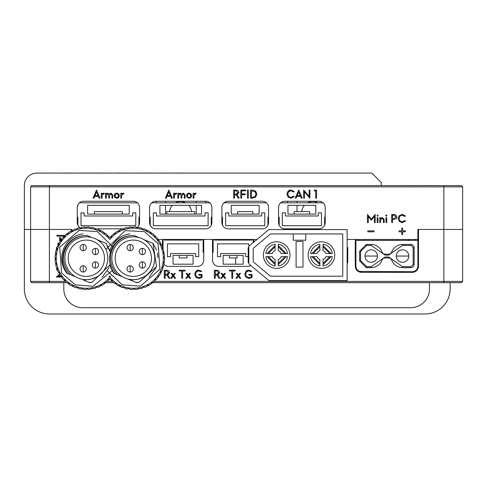 <?xml version="1.0" encoding="UTF-8"?>
<svg xmlns="http://www.w3.org/2000/svg" width="487" height="487" viewBox="0 0 487 487"><rect width="100%" height="100%" fill="white"/><g stroke="black" fill="none" stroke-linecap="round" stroke-linejoin="round"><path stroke-width="0.73" d="M156.15 201.265L156.15 202.829M165.543 202.829L165.543 201.265M196.224 201.265L196.224 202.829M205.617 202.829L205.617 201.265A6.264 6.264 0 0 1 211.882 207.529L211.882 222.553A6.264 6.264 0 0 1 205.617 228.817L155.84 228.817A6.264 6.264 0 0 1 149.576 222.553L149.576 207.529A6.264 6.264 0 0 1 155.84 201.265L205.617 201.265M287.64 201.265L287.64 202.829M297.033 202.829L297.033 201.265M80.051 227.77A6.264 6.264 0 0 1 77.256 222.553L77.256 207.529L77.883 204.802M65.441 281.413L49.394 281.413L49.394 229.444L71.626 229.444L30.614 229.444L49.394 229.444L49.394 186.868L30.614 186.868L30.614 229.444L24.35 229.444L30.614 229.444L30.614 186.868L31.862 185.614L30.614 186.868M165.543 214.103L165.543 205.337M196.224 205.337L196.224 214.103M297.033 211.595L297.033 205.337M152.638 282.667L461.396 282.667L462.65 281.413L443.864 281.413L443.864 229.444L462.65 229.444L417.883 229.444L443.864 229.444L443.864 186.868L49.394 186.868L49.394 185.614L31.862 185.614M268.544 222.553A6.264 6.264 0 0 1 262.286 228.817L228.16 228.817A6.264 6.264 0 0 1 221.895 222.553L221.895 207.529A6.264 6.264 0 0 1 228.16 201.265L262.286 201.265A6.264 6.264 0 0 1 268.544 207.529L268.544 222.553M325.213 222.553A6.264 6.264 0 0 1 318.948 228.817L284.828 228.817A6.264 6.264 0 0 1 278.564 222.553L278.564 207.529A6.264 6.264 0 0 1 284.828 201.265L318.948 201.265A6.264 6.264 0 0 1 325.213 207.529L325.213 222.553M417.883 229.444L417.883 239.464L347.128 239.464L355.267 239.464L355.267 266.072A6.264 6.264 0 0 0 361.531 272.336L412.246 272.336A6.264 6.264 0 0 0 418.51 266.072L418.51 229.444M253.83 242.13L253.83 239.464L257.02 239.464L158.147 239.464L162.415 239.464L162.415 246.793M71.626 230.789L71.626 229.444M80.909 228.245A6.264 6.264 0 0 1 80.489 228.032L82.516 227.173A31.308 31.308 0 0 1 84.214 227.009L85.328 227.545L87.423 226.96A31.308 31.308 0 0 1 89.127 227.064L91.13 227.904L92.305 227.514A31.308 31.308 0 0 1 93.967 227.886L95.817 229.03L97.041 228.823A31.308 31.308 0 0 1 98.624 229.45L100.273 230.875L101.509 230.862A31.308 31.308 0 0 1 102.976 231.727L104.382 233.389L105.606 233.571A31.308 31.308 0 0 1 106.921 234.655L108.047 236.518L109.228 236.889A31.308 31.308 0 0 1 109.825 237.546M94.904 228.817L96.207 228.817M97.016 228.817L123.881 228.817M77.256 207.529A6.264 6.264 0 0 1 83.52 201.265L133.298 201.265A6.264 6.264 0 0 1 139.562 207.529L139.562 222.553A6.264 6.264 0 0 1 137.005 227.599M394.056 214.499L396.126 215.126L396.917 216.995L396.132 218.864L392.546 219.503L392.546 222.553L391.694 222.553L391.694 214.499L394.5 214.517M374.363 217.232L374.393 216.325L371.24 220.234L368.257 216.325L368.306 222.553L367.478 222.553L367.478 214.402L371.344 219.083L375.191 214.402L375.191 222.553L374.363 222.553L374.375 216.654M374.193 216.63L373.827 217.153L374.193 216.63M316.568 198.136L315.698 198.136L315.698 190.837L314.389 190.837L314.389 190.076L316.568 190.076L316.568 198.136M309.921 198.215L304.412 191.793L304.485 198.136L303.681 198.136L303.681 189.997L309.184 196.431L309.129 190.076L309.921 190.076L309.921 198.215M296.096 198.136L295.256 198.136L298.738 189.997L302.153 198.136L301.246 198.136L300.516 196.328L296.814 196.328L296.096 198.136M294.312 196.571L290.995 198.227L288.067 197.077L286.861 194.112L288.073 191.135L290.995 189.985L294.197 191.549L293.545 192.018L290.995 190.752L288.663 191.708L287.75 194.112L288.663 196.505L290.995 197.46L293.655 196.109L294.312 196.571M252.503 198.136L250.549 198.136L250.549 190.076L252.503 190.076L255.693 191.178L256.868 194.112L255.699 197.034L252.503 198.136L255.699 197.034M248.315 198.136L247.445 198.136L247.445 190.076L248.315 190.076L248.315 198.136M241.68 198.136L240.828 198.136L240.828 190.076L245.679 190.076L245.679 190.837L241.68 190.837L241.68 193.917L245.308 193.917L245.308 194.69L241.68 194.69L241.68 198.136M234.49 198.136L233.638 198.136L233.638 190.076L236.055 190.076L238.119 190.685L238.922 192.542L237.23 194.818L239.196 198.136L238.186 198.136L236.341 194.958L234.49 194.97L234.49 198.136M193.936 198.136L193.108 198.136L193.108 193.229L193.936 193.229L193.911 194.191L195.342 193.138L196.2 193.376L195.877 194.1L195.202 193.905L193.936 195.555L193.936 198.136M190.922 197.497L189.084 198.227L187.227 197.497L186.478 195.683L187.227 193.869L189.084 193.126L190.916 193.869L191.665 195.683L190.922 197.497L190.119 198.032M178.644 198.136L177.816 198.136L177.816 193.229L178.644 193.229L178.619 194.155L180.166 193.126L181.645 194.155L183.337 193.126L185.078 194.995L185.078 198.136L184.263 198.136L184.263 195.104L183.185 193.881L181.864 195.39L181.864 198.136L181.036 198.136L181.036 195.104L179.971 193.881L178.644 195.39L178.644 198.136M174.413 198.136L173.585 198.136L173.585 193.229L174.413 193.229L174.389 194.191L175.825 193.138L176.684 193.376L176.355 194.1L175.679 193.905L174.413 195.555L174.413 198.136M166.225 198.136L165.391 198.136L168.873 189.997L172.282 198.136L171.381 198.136L170.645 196.328L166.95 196.328L166.225 198.136M121.616 198.136L120.788 198.136L120.788 193.229L121.616 193.229L121.592 194.191L123.022 193.138L123.881 193.376L123.558 194.1L122.882 193.905L121.616 195.555L121.616 198.136M118.603 197.497L116.764 198.227L114.908 197.497L114.159 195.683L114.908 193.869L116.764 193.126L118.597 193.869L119.345 195.683L118.603 197.497L117.799 198.032M106.324 198.136L105.496 198.136L105.496 193.229L106.324 193.229L106.3 194.155L107.846 193.126L109.325 194.155L111.018 193.126L112.759 194.995L112.759 198.136L111.943 198.136L111.943 195.104L110.866 193.881L109.545 195.39L109.545 198.136L108.717 198.136L108.717 195.104L107.651 193.881L106.324 195.39L106.324 198.136M102.093 198.136L101.266 198.136L101.266 193.229L102.093 193.229L102.069 194.191L103.506 193.138L104.364 193.376L104.035 194.1L103.36 193.905L102.093 195.555L102.093 198.136M93.906 198.136L93.072 198.136L96.554 189.997L99.963 198.136L99.062 198.136L98.325 196.328L94.63 196.328L93.906 198.136M462.65 186.868L461.396 185.614L462.65 186.868L462.65 229.444L462.65 186.868L443.864 186.868L443.864 185.614L49.394 185.614M399.097 231.794L399.097 230.85L401.757 230.85L401.757 228.19L402.694 228.19L402.694 230.85L405.361 230.85L405.361 231.794L402.694 231.794L402.694 234.454L401.757 234.454L401.757 231.794L399.097 231.794M367.788 231.794L367.788 230.85L374.053 230.85L374.053 231.794L367.788 231.794M402.256 222.65L399.328 221.5L398.123 218.529L399.328 215.558L402.256 214.402L405.458 215.966L404.8 216.441L402.256 215.175L399.924 216.131L399.011 218.529L399.924 220.921L402.256 221.877L404.91 220.532L405.574 220.995L402.256 222.65M385.923 222.553L385.923 217.652L386.751 217.652L386.751 222.553L385.923 222.553M386.337 216.191L385.747 215.613L386.337 215.023L386.934 215.613L386.337 216.191M379.793 222.553L379.793 217.652L380.621 217.652L380.597 218.657L382.362 217.543L384.2 219.57L384.2 222.553L383.366 222.553L383.366 219.661L382.155 218.304L380.621 219.856L380.621 222.553L379.793 222.553M377.188 222.553L377.188 217.652L378.015 217.652L378.015 222.553L377.188 222.553M377.602 216.191L377.011 215.613L377.602 215.023L378.198 215.613L377.602 216.191M368.282 216.648L368.306 217.232M368.842 217.153L368.464 216.642M309.129 195.512L309.16 196.097M304.485 192.7L304.436 192.018L304.485 192.7M304.412 191.793L304.625 192.097M288.663 196.505L287.75 194.112M288.663 191.708L290.995 190.752M290.995 189.985L289.674 190.173M289.351 190.289L288.073 191.135M286.861 194.112L288.067 197.077M256.868 194.112L255.693 191.178M235.958 194.97L236.341 194.958M238.119 190.685L237.589 190.362M196.2 193.376L195.342 193.138L196.2 193.376M191.446 194.623L190.916 193.869M189.778 193.211L188.207 193.26M188.025 193.327L187.227 193.869M186.6 194.873L186.478 195.683L187.227 197.497M176.684 193.376L175.825 193.138L176.684 193.376M123.881 193.376L123.022 193.138L123.881 193.376M119.126 194.623L118.597 193.869M117.458 193.211L115.888 193.26M115.705 193.327L114.908 193.869M114.281 194.873L114.159 195.683L114.908 197.497M104.364 193.376L103.506 193.138L104.364 193.376M381.254 185.614L381.254 182.485L371.861 173.092L36.872 173.092A12.522 12.522 0 0 0 24.35 185.614L24.35 288.925A25.044 25.044 0 0 0 49.394 313.975L425.084 313.975A25.044 25.044 0 0 0 450.128 288.925L450.128 282.667M371.861 173.092L36.872 173.092L371.861 173.092M461.396 185.614L443.864 185.614M396.047 216.995L394.001 218.742L392.546 218.742L392.546 215.254L394.001 215.254L396.047 216.995M298.348 192.493L297.119 195.591L300.217 195.591L298.555 191.896M255.097 196.462L252.449 197.369L255.097 196.462L255.961 194.112L255.097 191.762L255.76 192.815M255.785 192.876L255.961 194.112M237.431 193.893L236.012 194.234L238.033 192.542L236.012 190.837L234.49 190.837L234.49 194.234L236.012 194.234M190.825 195.683L190.344 196.998L189.084 197.521L190.344 196.998L190.825 195.683L190.344 194.374L189.084 193.85L187.805 194.368L189.084 193.85M187.312 195.683L187.805 194.368L187.312 195.683L187.799 196.998L189.084 197.521M168.484 192.493L167.254 195.591L170.353 195.591L168.691 191.896M118.505 195.683L118.024 196.998L116.764 197.521L118.024 196.998L118.505 195.683L118.024 194.374L116.764 193.85L115.486 194.368L116.764 193.85M114.993 195.683L115.486 194.368L114.993 195.683L115.48 196.998L116.764 197.521M96.164 192.493L94.935 195.591L98.033 195.591L96.371 191.896M198.057 185.614L196.736 185.614M407.783 185.614L406.572 185.614M300.826 185.614L299.615 185.614M251.98 185.614L251.262 185.614M236.171 185.614L235.452 185.614M225.207 185.614L224.489 185.614M185.693 185.614L184.975 185.614M173.573 185.614L172.745 185.614M101.442 185.614L101.065 185.614M93.157 185.614L91.946 185.614M78.036 185.614L77.53 185.614M255.097 191.762L251.402 190.849L251.402 197.369L252.449 197.369M432.036 185.614L431.269 185.614M433.82 185.614L432.036 185.553M434.806 185.614L433.82 185.553M431.269 185.553L430.441 185.553M424.335 185.614L425.157 185.614M427.909 185.614L425.157 185.553M428.743 185.614L427.909 185.553M421.73 185.614L422.558 185.614M422.734 185.614L421.547 185.614M415.691 185.614L420.348 185.614M429.948 185.614L428.743 185.553M424.128 185.614L423.422 185.614M424.354 185.553L423.635 185.553M415.904 185.553L411.552 185.614M410.815 185.614L410.151 185.614M411.552 185.553L410.815 185.553M409.707 185.614L405.361 185.614M408.97 185.553L409.707 185.553M404.618 185.614L398.159 185.614M405.361 185.553L404.618 185.553M216.904 173.092L221.975 173.092M210.658 173.092L215.315 173.092M208.527 173.092L202.75 173.092M194.77 173.092L201.082 173.092M193.029 173.092L185.955 173.092M175.296 173.092L176.124 173.092M179.058 173.092L176.124 173.025M181.645 173.092L179.204 173.025M182.181 173.092L181.645 173.025M183.002 173.092L182.181 173.025M167.534 173.092L165.056 173.092M168.386 173.092L167.534 173.025M170.87 173.092L168.386 173.025M163.425 173.092L158.269 173.092M157.325 173.092L158.129 173.092M150.459 173.092L155.53 173.092M140.542 173.092L141.37 173.092M144.31 173.092L141.37 173.025M146.891 173.092L144.45 173.025M147.427 173.092L146.891 173.025M148.255 173.092L147.427 173.025M133.675 173.092L138.746 173.092M131.819 173.092L124.41 173.092M116.454 173.092L117.288 173.092M118.012 173.092L117.288 173.025M121.713 173.092L118.012 173.025M122.444 173.092L121.713 173.025M123.345 173.092L122.444 173.025M114.774 173.092L109.618 173.092M108.668 173.092L109.478 173.092M100.249 173.092L101.089 173.092M101.807 173.092L101.089 173.025M105.509 173.092L101.807 173.025M106.239 173.092L105.509 173.025M107.146 173.092L106.239 173.025M90.996 173.092L91.824 173.092M94.764 173.092L91.824 173.025M97.351 173.092L94.91 173.025M97.881 173.092L97.351 173.025M98.709 173.092L97.881 173.025M80.866 173.092L81.719 173.092M83.569 173.092L81.719 173.025M85.414 173.092L83.569 173.025M86.424 173.092L85.414 173.025M74 173.092L79.071 173.092M64.692 173.092L62.026 173.092M67.036 173.092L64.832 173.025M69.69 173.092L67.285 173.025M72.484 173.092L69.836 173.025M60.978 173.092L53.899 173.092M51.488 173.025L50.703 173.025L51.488 173.092M46.265 173.092L47.117 173.092M50.703 173.092L47.117 173.025M355.894 239.464L355.894 240.401L417.883 240.401L417.883 239.464L418.51 239.464M235.55 239.464L235.55 240.085M172.934 239.464L172.934 240.085M164.795 239.464L164.795 240.085M386.575 239.464L386.575 240.401M173.062 255.425L193.095 255.425L193.095 264.191L173.062 264.191L173.062 255.425M167.425 256.679L167.425 243.847L198.733 243.847L198.733 256.679L195.597 256.679L195.597 253.55L170.553 253.55L170.553 256.679L167.425 256.679M163.042 239.464L163.042 248.985M203.743 252.296L203.116 252.296L203.116 239.464M201.862 239.464L201.862 240.085L164.296 240.085L164.296 239.464M162.415 243.847L163.042 243.847M162.415 240.085L163.042 240.085M203.743 240.085L203.116 240.085M203.116 243.847L203.743 243.847M179.161 255.425L179.161 257.933L186.99 257.933L186.99 255.425M190.277 239.464L190.277 240.085M191.531 240.085L191.531 239.464M174.626 239.464L174.626 240.085M175.874 240.085L175.874 239.464M182.448 239.464L182.448 240.085M183.702 240.085L183.702 239.464M223.149 255.425L243.19 255.425L243.19 264.191L223.149 264.191L223.149 255.425M248.193 256.679L245.692 256.679L245.692 253.55L220.648 253.55L220.648 256.679L217.512 256.679L217.512 243.847L248.82 243.847L248.82 263.851L268.861 280.597L347.128 280.597L347.128 229.566L268.861 229.566L248.82 246.319M213.129 239.464L213.129 252.296L212.509 252.296M253.203 242.654L253.203 239.464M251.956 239.464L251.956 240.085L214.383 240.085L214.383 239.464M212.509 243.847L213.129 243.847M212.509 240.085L213.129 240.085M253.83 240.085L253.203 240.085M229.255 255.425L229.255 257.933L237.084 257.933L237.084 255.425M240.371 239.464L240.371 240.085M241.619 240.085L241.619 239.464M224.714 239.464L224.714 240.085M225.968 240.085L225.968 239.464M232.543 239.464L232.543 240.085M233.797 240.085L233.797 239.464M137.437 202.829L79.381 202.829M129.232 214.103L87.593 214.103L87.593 205.337L129.232 205.337L129.232 214.103M81.019 225.688L81.019 212.849L84.148 212.849L84.148 215.978L132.671 215.978L132.671 212.849L135.806 212.849L135.806 225.688L81.019 225.688M77.256 217.232L77.883 217.232L77.883 225.286M138.935 225.286L138.935 217.232L139.562 217.232M94.478 214.103L94.478 211.595L122.34 211.595L122.34 214.103M209.757 202.829L151.701 202.829M201.551 214.103L159.913 214.103L159.913 205.337L201.551 205.337L201.551 214.103M153.338 225.688L153.338 212.849L156.467 212.849L156.467 215.978L204.99 215.978L204.99 212.849L208.126 212.849L208.126 225.688L153.338 225.688M149.576 217.232L150.203 217.232L150.203 225.286M211.255 225.286L211.255 217.232L211.882 217.232M166.798 214.103L166.798 211.595L194.66 211.595L194.66 214.103M266.426 202.829L224.02 202.829M259.151 214.103L231.288 214.103L231.288 205.337L259.151 205.337L259.151 214.103M261.659 215.978L261.659 212.849L264.788 212.849L264.788 225.688L225.658 225.688L225.658 212.849L228.787 212.849L228.787 215.978L261.659 215.978M221.895 217.232L222.522 217.232L222.522 225.286M267.917 225.286L267.917 217.232L268.544 217.232M237.553 214.103L237.553 211.595L252.893 211.595L252.893 214.103M366.668 251.767A6.264 6.264 0 0 0 364.97 256.052L377.492 256.052L364.97 256.052A6.264 6.264 0 0 0 365.414 258.36M397.976 251.767A6.264 6.264 0 0 0 396.278 256.052L408.8 256.052L396.278 256.052A6.264 6.264 0 0 0 396.716 258.36M359.729 271.411L411.618 271.709M358.712 239.464L358.712 240.401L358.712 239.464M414.747 271.119L414.041 271.411M415.064 239.464L415.064 240.401M412.246 271.709A5.637 5.637 0 0 0 417.883 266.072L417.883 240.401M355.894 240.401L355.894 266.072A5.637 5.637 0 0 0 361.531 271.709M418.51 262.627L417.883 262.627M382.125 259.997L381.242 259.681L385.071 256.996L388.705 256.996L402.542 266.699L402.542 267.637A11.585 11.585 0 0 1 391.651 259.997A3.129 3.129 0 0 0 388.705 257.933L385.071 257.933A3.129 3.129 0 0 0 382.125 259.997A11.585 11.585 0 0 1 371.234 267.637L366.291 267.637L359.649 260.995L359.649 251.109L366.291 244.468L366.681 245.411L360.587 251.499L360.587 260.606L366.681 266.699L366.291 267.637M414.127 264.508L414.127 247.603L413.183 247.603L413.183 264.508L414.127 264.508A3.129 3.129 0 0 1 410.991 267.637L410.991 266.699L413.183 264.508M366.291 244.468L371.234 244.468A11.585 11.585 0 0 1 382.125 252.114A3.129 3.129 0 0 0 385.071 254.177L388.705 254.177A3.129 3.129 0 0 0 391.651 252.114A11.585 11.585 0 0 1 402.542 244.468L410.991 244.468A3.129 3.129 0 0 1 414.127 247.603M355.267 262.627L355.894 262.627M381.242 259.681L371.234 266.699L366.681 266.699M402.542 267.637L410.991 267.637M391.651 252.114L392.534 252.43L402.542 245.411L402.542 244.468M371.234 244.468L371.234 245.411L381.242 252.43L382.125 252.114M371.234 245.411L366.681 245.411M402.542 266.699L410.991 266.699M413.183 247.603L410.991 245.411L402.542 245.411M392.534 252.43L388.705 255.115L385.071 255.115L381.242 252.43M360.587 260.606L359.649 260.995M360.587 251.499L359.649 251.109M375.8 260.338A6.264 6.264 0 0 0 377.054 253.751M376.968 253.538A6.264 6.264 0 0 0 375.66 251.627M375.52 251.487A6.264 6.264 0 0 0 373.535 250.233M373.499 250.215A6.264 6.264 0 0 0 371.234 249.794M370.991 249.794A6.264 6.264 0 0 0 368.927 250.233M368.714 250.324A6.264 6.264 0 0 0 366.808 251.627M365.597 240.401L365.597 239.464M376.871 240.401L376.871 239.464M365.5 258.573A6.264 6.264 0 0 0 366.808 260.484M366.948 260.618A6.264 6.264 0 0 0 368.927 261.878M368.969 261.89A6.264 6.264 0 0 0 371.234 262.316M371.478 262.31A6.264 6.264 0 0 0 373.535 261.878M373.748 261.787A6.264 6.264 0 0 0 375.66 260.484M407.108 260.338A6.264 6.264 0 0 0 408.362 253.751M408.276 253.538A6.264 6.264 0 0 0 406.968 251.627M406.828 251.487A6.264 6.264 0 0 0 404.843 250.233M404.807 250.215A6.264 6.264 0 0 0 402.542 249.794M402.299 249.794A6.264 6.264 0 0 0 400.235 250.233M400.022 250.324A6.264 6.264 0 0 0 398.11 251.627M396.905 240.401L396.905 239.464M408.173 240.401L408.173 239.464M396.808 258.573A6.264 6.264 0 0 0 398.11 260.484M398.256 260.618A6.264 6.264 0 0 0 400.235 261.878M400.277 261.89A6.264 6.264 0 0 0 402.542 262.316M402.786 262.31A6.264 6.264 0 0 0 404.843 261.878M405.056 261.787A6.264 6.264 0 0 0 406.968 260.484M323.094 202.829L280.682 202.829M315.82 214.103L287.957 214.103L287.957 205.337L315.82 205.337L315.82 214.103M318.321 215.978L318.321 212.849L321.457 212.849L321.457 225.688L282.32 225.688L282.32 212.849L285.449 212.849L285.449 215.978L318.321 215.978M278.564 217.232L279.191 217.232L279.191 225.286M324.586 225.286L324.586 217.232L325.213 217.232M294.215 214.103L294.215 211.595L309.555 211.595L309.555 214.103M278.254 265.5L278.254 263.424M169.653 211.595A10.957 10.957 0 0 1 172.313 205.337M175.484 202.829A10.957 10.957 0 0 1 185.657 202.829M188.834 205.337A10.957 10.957 0 0 1 191.488 211.595M301.77 211.595A10.957 10.957 0 0 1 304.43 205.337M307.601 202.829A10.957 10.957 0 0 1 317.774 202.829M73.281 286.009L73.281 286.526L73.281 286.009M100.894 230.704A31.15 31.15 0 0 0 99.391 229.961L99.391 229.986M72.612 230.284A31.15 31.15 0 0 0 70.877 231.203M68.405 232.774A31.15 31.15 0 0 0 66.835 233.955M64.643 235.891A31.15 31.15 0 0 0 63.28 237.303M61.411 239.561A31.15 31.15 0 0 0 60.285 241.168M58.799 243.689A31.15 31.15 0 0 0 57.935 245.454M56.857 248.181A31.15 31.15 0 0 0 56.285 250.056M55.646 252.917A31.15 31.15 0 0 0 55.372 254.859M55.189 257.781A31.15 31.15 0 0 0 55.226 259.741M55.5 262.657A31.15 31.15 0 0 0 55.841 264.593M56.571 267.43A31.15 31.15 0 0 0 57.21 269.287M58.373 271.971A31.15 31.15 0 0 0 59.292 273.706M59.883 274.991L58.19 276.251L60.887 276.202A31.15 31.15 0 0 0 62.044 277.748M63.986 279.94A31.15 31.15 0 0 0 65.398 281.309M67.656 283.172A31.15 31.15 0 0 0 69.264 284.298M71.784 285.79A31.15 31.15 0 0 0 73.281 286.526M100.066 286.21A31.15 31.15 0 0 0 101.801 285.291M104.273 283.714A31.15 31.15 0 0 0 105.837 282.539M108.035 280.597A31.15 31.15 0 0 0 109.398 279.185M108.692 236.548A31.15 31.15 0 0 0 107.28 235.184M105.022 233.322A31.15 31.15 0 0 0 103.414 232.196M86.339 236.798A21.446 21.446 0 0 1 107.785 258.244A21.446 21.446 0 0 1 86.339 279.69A21.446 21.446 0 0 1 64.893 258.244A21.446 21.446 0 0 1 86.339 236.798M86.339 240.085A18.159 18.159 0 0 0 68.18 258.244A18.159 18.159 0 0 0 86.339 276.403A18.159 18.159 0 0 0 104.498 258.244A18.159 18.159 0 0 0 86.339 240.085M95.415 261.848A3.129 3.129 0 0 1 98.551 264.977A3.129 3.129 0 0 1 95.415 268.106A3.129 3.129 0 0 1 92.287 264.977A3.129 3.129 0 0 1 95.415 261.848A3.129 3.129 0 0 1 98.551 264.977A3.129 3.129 0 0 1 95.415 268.106A3.129 3.129 0 0 1 92.287 264.977A3.129 3.129 0 0 1 95.415 261.848L95.415 268.106M83.21 244.468A3.129 3.129 0 0 1 86.339 247.603A3.129 3.129 0 0 1 83.21 250.732A3.129 3.129 0 0 1 80.075 247.603A3.129 3.129 0 0 1 83.21 244.468A3.129 3.129 0 0 1 86.339 247.603A3.129 3.129 0 0 1 83.21 250.732A3.129 3.129 0 0 1 80.075 247.603A3.129 3.129 0 0 1 83.21 244.468L83.21 250.732M95.415 248.382A3.129 3.129 0 0 1 98.551 251.517A3.129 3.129 0 0 1 95.415 254.646A3.129 3.129 0 0 1 92.287 251.517A3.129 3.129 0 0 1 95.415 248.382A3.129 3.129 0 0 1 98.551 251.517A3.129 3.129 0 0 1 95.415 254.646A3.129 3.129 0 0 1 92.287 251.517A3.129 3.129 0 0 1 95.415 248.382L95.415 254.646M83.21 265.762A3.129 3.129 0 0 1 86.339 268.891A3.129 3.129 0 0 1 83.21 272.02A3.129 3.129 0 0 1 80.075 268.891A3.129 3.129 0 0 1 83.21 265.762A3.129 3.129 0 0 1 86.339 268.891A3.129 3.129 0 0 1 83.21 272.02A3.129 3.129 0 0 1 80.075 268.891A3.129 3.129 0 0 1 83.21 265.762L83.21 272.02M109.033 275.977A30.054 30.054 0 0 0 161.075 269.725A30.054 30.054 0 0 0 109.819 239.482A30.054 30.054 0 0 0 58.562 246.769A30.054 30.054 0 0 0 110.604 275.977M75.82 276.933L66.689 273.158C61.332 265.616 60.278 257.501 63.535 248.827C67.346 240.389 73.811 235.385 82.948 233.809M80.483 228.032L79.351 227.727A31.308 31.308 0 0 0 77.701 228.153L76.818 229.079L74.663 229.194A31.308 31.308 0 0 0 73.099 229.876L72.344 231.021L70.262 231.38A31.308 31.308 0 0 0 68.825 232.293L68.229 233.638L66.262 234.223A31.308 31.308 0 0 0 64.984 235.355L64.57 236.871L62.75 237.662A31.308 31.308 0 0 0 61.666 238.977L61.465 240.633L59.822 241.607A31.308 31.308 0 0 0 58.951 243.074L58.982 244.833L57.545 245.959A31.308 31.308 0 0 0 56.918 247.542L57.192 249.368L55.975 250.616A31.308 31.308 0 0 0 55.603 252.278L56.133 254.129L55.153 255.456A31.308 31.308 0 0 0 55.049 257.16L55.828 258.999L55.104 260.368A31.308 31.308 0 0 0 55.262 262.067L56.291 263.857L55.822 265.232A31.308 31.308 0 0 0 56.249 266.882L57.509 268.58L57.289 269.92A31.308 31.308 0 0 0 57.965 271.484L59.451 273.061L59.475 274.321A31.308 31.308 0 0 0 60.388 275.758L61.496 276.312L62.318 278.327A31.308 31.308 0 0 0 63.444 279.599L64.625 279.976L65.757 281.833A31.308 31.308 0 0 0 67.066 282.923L69.111 283.678L69.696 284.767A31.308 31.308 0 0 0 71.163 285.632L72.405 285.619L74.048 287.044A31.308 31.308 0 0 0 75.637 287.665L77.81 287.756L78.705 288.608A31.308 31.308 0 0 0 80.373 288.98L82.534 288.724L83.551 289.43A31.308 31.308 0 0 0 85.249 289.534L87.35 288.943L88.464 289.479A31.308 31.308 0 0 0 90.162 289.321L92.134 288.407L93.321 288.761A31.308 31.308 0 0 0 94.971 288.341L96.785 287.129L98.009 287.293A31.308 31.308 0 0 0 99.573 286.618L101.174 285.138L102.41 285.114A31.308 31.308 0 0 0 103.853 284.195L104.401 283.087L106.416 282.265A31.308 31.308 0 0 0 107.694 281.139L108.759 279.24L109.928 278.832M66.518 250.056A21.446 21.446 0 0 1 92.08 237.583L86.942 235.458C76.629 235.434 69.172 240.03 64.564 249.247C61.112 257.86 62.093 265.945 67.504 273.499L70.688 274.814A22.792 22.792 0 0 1 86.942 235.465M110.178 264.593L92.134 282.223L89.194 282.46L83.508 280.11L91.039 279.173L97.023 276.841M99.701 275.021L102.051 272.836M104.072 270.303L105.673 267.521M106.848 264.508L107.554 261.373M107.53 254.938L106.793 251.803M105.594 248.802L103.962 246.032M92.134 282.223A24.673 24.673 0 0 1 89.73 282.679L85.055 280.749M110.342 252.546L105.989 243.33L96.858 239.555L98.794 240.359L101.893 243.482M106.056 243.421L109.605 250.038M109.173 267.582L102.118 277.213M72.058 275.38L70.341 274.668M120.246 286.009L120.246 286.526L120.246 286.009M147.853 230.704A31.15 31.15 0 0 0 146.356 229.961L146.356 229.986M119.577 230.284A31.15 31.15 0 0 0 117.836 231.203M115.364 232.774A31.15 31.15 0 0 0 113.8 233.955M111.602 235.891A31.15 31.15 0 0 0 110.239 237.303M110.945 279.94A31.15 31.15 0 0 0 112.357 281.309M114.615 283.172A31.15 31.15 0 0 0 116.223 284.298M118.743 285.79A31.15 31.15 0 0 0 120.246 286.526M147.025 286.21A31.15 31.15 0 0 0 148.76 285.291M151.232 283.714A31.15 31.15 0 0 0 152.802 282.539M154.994 280.597A31.15 31.15 0 0 0 156.357 279.185M158.226 276.926A31.15 31.15 0 0 0 159.352 275.319M160.838 272.799A31.15 31.15 0 0 0 161.702 271.034M162.78 268.313A31.15 31.15 0 0 0 163.352 266.438M163.991 263.577A31.15 31.15 0 0 0 164.265 261.635M164.448 258.713A31.15 31.15 0 0 0 164.411 256.746M164.137 253.83A31.15 31.15 0 0 0 163.796 251.901M163.066 249.064A31.15 31.15 0 0 0 162.427 247.207M161.264 244.517A31.15 31.15 0 0 0 160.345 242.788M158.768 240.316A31.15 31.15 0 0 0 157.593 238.746M155.651 236.548A31.15 31.15 0 0 0 154.239 235.184M151.981 233.322A31.15 31.15 0 0 0 150.373 232.196M133.298 236.798A21.446 21.446 0 0 1 154.744 258.244A21.446 21.446 0 0 1 133.298 279.69A21.446 21.446 0 0 1 111.852 258.244A21.446 21.446 0 0 1 133.298 236.798M133.298 240.085A18.159 18.159 0 0 0 115.139 258.244A18.159 18.159 0 0 0 133.298 276.403A18.159 18.159 0 0 0 151.457 258.244A18.159 18.159 0 0 0 133.298 240.085M142.381 261.848A3.129 3.129 0 0 1 145.51 264.977A3.129 3.129 0 0 1 142.381 268.106A3.129 3.129 0 0 1 139.245 264.977A3.129 3.129 0 0 1 142.381 261.848A3.129 3.129 0 0 1 145.51 264.977A3.129 3.129 0 0 1 142.381 268.106A3.129 3.129 0 0 1 139.245 264.977A3.129 3.129 0 0 1 142.381 261.848L142.381 268.106M130.169 244.468A3.129 3.129 0 0 1 133.298 247.603A3.129 3.129 0 0 1 130.169 250.732A3.129 3.129 0 0 1 127.04 247.603A3.129 3.129 0 0 1 130.169 244.468A3.129 3.129 0 0 1 133.298 247.603A3.129 3.129 0 0 1 130.169 250.732A3.129 3.129 0 0 1 127.04 247.603A3.129 3.129 0 0 1 130.169 244.468L130.169 250.732M142.381 248.382A3.129 3.129 0 0 1 145.51 251.517A3.129 3.129 0 0 1 142.381 254.646A3.129 3.129 0 0 1 139.245 251.517A3.129 3.129 0 0 1 142.381 248.382A3.129 3.129 0 0 1 145.51 251.517A3.129 3.129 0 0 1 142.381 254.646A3.129 3.129 0 0 1 139.245 251.517A3.129 3.129 0 0 1 142.381 248.382L142.381 254.646M130.169 265.762A3.129 3.129 0 0 1 133.298 268.891A3.129 3.129 0 0 1 130.169 272.02A3.129 3.129 0 0 1 127.04 268.891A3.129 3.129 0 0 1 130.169 265.762A3.129 3.129 0 0 1 133.298 268.891A3.129 3.129 0 0 1 130.169 272.02A3.129 3.129 0 0 1 127.04 268.891A3.129 3.129 0 0 1 130.169 265.762L130.169 272.02M122.779 276.933L113.648 273.158L109.819 265.817M109.819 250.677L110.5 248.827C114.305 240.389 120.776 235.385 129.907 233.809M109.709 237.662L111.529 236.871L111.943 235.355A31.308 31.308 0 0 1 113.221 234.223L115.188 233.638L115.784 232.293A31.308 31.308 0 0 1 117.227 231.38L119.303 231.021L120.064 229.876A31.308 31.308 0 0 1 121.628 229.194L123.777 229.079L124.666 228.153A31.308 31.308 0 0 1 126.316 227.727L128.483 227.91L129.475 227.173A31.308 31.308 0 0 1 131.173 227.009L132.287 227.545L134.388 226.96A31.308 31.308 0 0 1 136.086 227.064L137.103 227.764L139.264 227.514A31.308 31.308 0 0 1 140.932 227.886L142.782 229.03L144 228.823A31.308 31.308 0 0 1 145.589 229.45L147.232 230.875L148.474 230.862A31.308 31.308 0 0 1 149.941 231.727L150.526 232.816L152.571 233.571A31.308 31.308 0 0 1 153.88 234.655L155.012 236.518L156.193 236.889A31.308 31.308 0 0 1 157.319 238.167L158.141 240.182L159.249 240.736A31.308 31.308 0 0 1 160.162 242.173L160.661 244.291L161.672 245.01A31.308 31.308 0 0 1 162.348 246.574L162.506 248.741L163.388 249.612A31.308 31.308 0 0 1 163.815 251.262L163.462 252.449L164.375 254.427A31.308 31.308 0 0 1 164.533 256.119L163.997 257.239L164.588 259.334A31.308 31.308 0 0 1 164.484 261.032L163.638 263.041L164.034 264.216A31.308 31.308 0 0 1 163.662 265.878L162.81 266.773L162.719 268.946A31.308 31.308 0 0 1 162.092 270.535L160.673 272.178L160.686 273.42A31.308 31.308 0 0 1 159.815 274.887L158.153 276.293L157.971 277.517A31.308 31.308 0 0 1 156.887 278.832L155.718 279.24L154.653 281.139A31.308 31.308 0 0 1 153.375 282.265L152.157 282.49L150.812 284.195A31.308 31.308 0 0 1 149.375 285.114L148.133 285.138L146.538 286.618A31.308 31.308 0 0 1 144.974 287.293L143.744 287.129L141.936 288.341A31.308 31.308 0 0 1 140.286 288.761L139.099 288.407L137.121 289.321A31.308 31.308 0 0 1 135.423 289.479L134.309 288.943L132.214 289.534A31.308 31.308 0 0 1 130.51 289.43L128.507 288.584L127.332 288.98A31.308 31.308 0 0 1 125.67 288.608L123.82 287.464L122.596 287.665A31.308 31.308 0 0 1 121.013 287.044L119.364 285.619L118.128 285.632A31.308 31.308 0 0 1 116.661 284.767L115.255 283.105L114.031 282.923A31.308 31.308 0 0 1 112.716 281.833L111.59 279.976L110.409 279.599A31.308 31.308 0 0 1 109.812 278.948M148.852 243.482L145.759 240.359L143.817 239.555A21.446 21.446 0 0 1 127.557 278.911L130.467 280.11L137.998 279.173L143.982 276.841M113.477 250.056A21.446 21.446 0 0 1 139.038 237.583L133.901 235.458C123.595 235.434 116.131 240.03 111.523 249.247C108.071 257.86 109.051 265.945 114.463 273.499L117.647 274.814A22.792 22.792 0 0 1 133.901 235.465M146.66 275.021L149.016 272.836M151.031 270.303L152.632 267.521M153.807 264.508L154.513 261.373M154.489 254.938L153.752 251.803M152.553 248.802L150.927 246.032M143.817 239.555L152.948 243.33L156.54 266.517L139.093 282.223L136.153 282.46L130.467 280.11L136.689 282.679A24.673 24.673 0 0 0 139.093 282.223M153.015 243.421L156.564 250.038M157.411 253.027L157.958 257.641M156.132 267.582L149.077 277.213M119.023 275.38L117.3 274.668M132.02 280.749L127.557 278.911M334.758 255.085A13.307 13.307 0 0 1 321.457 268.386A13.307 13.307 0 0 1 308.149 255.085A13.307 13.307 0 0 1 321.457 241.777A13.307 13.307 0 0 1 334.758 255.085M289.99 255.085A13.307 13.307 0 0 1 276.683 268.386A13.307 13.307 0 0 1 263.382 255.085A13.307 13.307 0 0 1 276.683 241.777A13.307 13.307 0 0 1 289.99 255.085M253.203 248.364L270.449 233.949L342.745 233.949L342.745 276.214L270.449 276.214L253.203 261.799L253.203 248.364M347.128 247.566L347.755 247.566L347.755 253.514L347.128 253.514M347.755 253.514L347.755 256.649L347.128 256.649M347.128 262.596L347.755 262.596L347.755 256.649M248.82 262.596L248.193 262.596L248.193 247.566L248.82 247.566M296.096 241.461L302.981 241.461L302.981 267.138L296.096 267.138L296.096 241.461M293.277 233.949L293.277 240.213L305.799 240.213L305.799 233.949M310.609 256.649L311.875 256.649L310.609 256.649A10.957 10.957 0 0 0 319.892 265.926L319.892 264.66L319.892 265.926A10.957 10.957 0 0 1 310.609 256.649M313.147 256.649L317.025 256.649L311.875 256.649L319.892 264.66L319.892 259.51L319.892 263.388L313.147 256.649M317.573 257.726L318.133 258.402M323.021 265.926L323.021 259.51L323.021 265.926A10.957 10.957 0 0 0 332.298 256.649L331.032 256.649L332.298 256.649A10.957 10.957 0 0 1 323.021 265.926M324.099 258.962L324.774 258.402M325.882 256.649L329.76 256.649L325.882 256.649A4.693 4.693 0 0 1 323.021 259.51M332.298 253.514L331.032 253.514L332.298 253.514A10.957 10.957 0 0 0 323.021 244.237L323.021 245.503L323.021 244.237A10.957 10.957 0 0 1 332.298 253.514M329.76 253.514L325.882 253.514L331.032 253.514L323.021 245.503L323.021 250.653L323.021 246.775L329.76 253.514M325.334 252.436L324.774 251.761M319.892 244.237L319.892 250.653L319.892 244.237A10.957 10.957 0 0 0 310.609 253.514L317.025 253.514L310.609 253.514A10.957 10.957 0 0 1 319.892 244.237M318.808 251.201L318.133 251.761M278.254 265.926L278.254 259.51L278.254 265.926A10.957 10.957 0 0 0 287.531 256.649L281.115 256.649L287.531 256.649A10.957 10.957 0 0 1 278.254 265.926M279.331 258.962L280.007 258.402M275.118 244.237L275.118 250.653L275.118 244.237A10.957 10.957 0 0 0 265.841 253.514L272.257 253.514L265.841 253.514A10.957 10.957 0 0 1 275.118 244.237M274.041 251.201L273.365 251.761M265.841 256.649L267.107 256.649L265.841 256.649A10.957 10.957 0 0 0 275.118 265.926L275.118 264.66L275.118 265.926A10.957 10.957 0 0 1 265.841 256.649M268.38 256.649L272.257 256.649L267.107 256.649L275.118 264.66L275.118 259.51L275.118 263.388L268.38 256.649M272.805 257.726L273.365 258.402M280.567 252.436L280.007 251.761M278.254 250.653L278.254 244.237A10.957 10.957 0 0 1 287.531 253.514L281.115 253.514L287.531 253.514A10.957 10.957 0 0 0 278.254 244.237L278.254 250.653A4.693 4.693 0 0 1 281.115 253.514M323.021 264.66L331.032 256.649L329.76 256.649L323.021 263.388M319.892 259.51A4.693 4.693 0 0 1 317.025 256.649M323.021 250.653A4.693 4.693 0 0 1 325.882 253.514M317.025 253.514A4.693 4.693 0 0 1 319.892 250.653M313.147 253.514L319.892 246.775M281.115 256.649A4.693 4.693 0 0 1 278.254 259.51M284.992 256.649L278.254 263.388M272.257 253.514A4.693 4.693 0 0 1 275.118 250.653M268.38 253.514L275.118 246.775M275.118 259.51A4.693 4.693 0 0 1 272.257 256.649M278.254 246.775L284.992 253.514M49.394 282.667L31.862 282.667L30.614 281.413L30.614 229.444L30.614 281.413L49.394 281.413L49.394 282.667L66.749 282.667M113.708 282.667L105.679 282.667M82.583 313.975L425.084 313.975L82.583 313.975M63.797 288.925L63.797 282.667L63.797 288.925A18.786 18.786 0 0 0 82.583 307.711L410.681 307.711A18.786 18.786 0 0 0 429.467 288.925L429.467 282.667M82.583 307.711L410.681 307.711M443.864 282.667L443.864 281.413L154.355 281.413M112.4 281.413L107.396 281.413M24.35 268.264L24.35 229.444M425.084 313.975L410.681 313.975M64.357 236.177L56.9 236.177L56.9 235.349L64.424 235.349L64.424 236.11M60.765 240.462L59.517 240.462L59.517 239.634L60.479 239.659L59.426 238.222L59.664 237.364L60.388 237.693L60.193 238.368L61.843 239.634M58.562 244.145L57.831 244.145L57.831 243.33L58.848 243.33M56.273 249.125L56.784 247.031M61.49 277.03L56.273 277.03L59.487 274.339M57.496 270.419L56.273 269.445L57.204 269.317M250.86 278.04L248.924 278.375L245.917 277.225L244.705 274.254L245.898 271.283L248.851 270.133L251.657 271.174L251.079 271.758L248.851 270.9L246.507 271.856L245.594 274.254L246.525 276.653L248.924 277.608L251.304 276.872L251.304 275.173L248.912 275.173L248.912 274.418L252.108 274.418L252.108 277.261L250.86 278.04L252.108 277.261M236.84 278.284L235.927 278.284L237.875 275.672L236.189 273.377L237.175 273.377L238.38 275.161L239.555 273.377L240.462 273.377L238.813 275.618L240.767 278.284L239.768 278.284L238.301 276.135L236.84 278.284M232.695 278.284L231.842 278.284L231.842 270.979L229.371 270.979L229.371 270.224L235.178 270.224L235.178 270.979L232.695 270.979L232.695 278.284M221.755 278.284L220.842 278.284L222.784 275.672L221.098 273.377L222.084 273.377L223.296 275.161L224.47 273.377L225.378 273.377L223.722 275.618L225.676 278.284L224.684 278.284L223.21 276.135L221.755 278.284M215.236 278.284L214.383 278.284L214.383 270.224L216.8 270.224L218.864 270.833L219.667 272.69L217.975 274.966L219.941 278.284L218.931 278.284L217.086 275.106L215.236 275.118L215.236 278.284M200.766 278.04L198.83 278.375L195.823 277.225L194.611 274.254L195.804 271.283L198.763 270.133L201.569 271.174L200.991 271.758L198.763 270.9L196.419 271.856L195.506 274.254L196.431 276.653L198.83 277.608L201.216 276.872L201.216 275.173L198.818 275.173L198.818 274.418L202.02 274.418L202.02 277.261L200.766 278.04L202.02 277.261M186.752 278.284L185.839 278.284L187.781 275.672L186.095 273.377L187.081 273.377L188.292 275.161L189.467 273.377L190.374 273.377L188.719 275.618L190.673 278.284L189.68 278.284L188.207 276.135L186.752 278.284M182.601 278.284L181.754 278.284L181.754 270.979L179.277 270.979L179.277 270.224L185.084 270.224L185.084 270.979L182.601 270.979L182.601 278.284M171.661 278.284L170.748 278.284L172.69 275.672L171.01 273.377L171.99 273.377L173.202 275.161L174.376 273.377L175.283 273.377L173.628 275.618L175.588 278.284L174.59 278.284L173.122 276.135L171.661 278.284M165.142 278.284L164.296 278.284L164.296 270.224L166.712 270.224L168.776 270.833L169.573 272.69L167.887 274.966L169.853 278.284L168.843 278.284L166.992 275.106L165.142 275.118L165.142 278.284M250.793 265.494A6.264 6.264 0 0 1 247.573 266.383L218.766 266.383A6.264 6.264 0 0 1 212.509 260.125L212.509 239.464L203.743 239.464L203.743 260.125A6.264 6.264 0 0 1 197.478 266.383L168.679 266.383A6.264 6.264 0 0 1 164.016 264.307M71.309 230.96L71.309 229.444M462.65 281.413L462.65 229.444L462.65 281.413M59.664 237.364L59.426 238.222L59.664 237.364M59.104 276.202L58.519 276.226M58.513 276.038L59.018 275.666M251.304 276.872L249.752 277.541M246.525 276.653L245.594 274.254M248.851 270.133L247.359 270.37M247.195 270.431L245.898 271.283M244.705 274.254L245.917 277.225M238.009 276.671L238.204 276.342L238.009 276.671M238.618 274.656L238.441 274.972L238.618 274.656M222.924 276.671L223.113 276.342L222.924 276.671M223.533 274.656L223.356 274.972L223.533 274.656M216.703 275.118L217.086 275.106M218.864 270.833L218.334 270.51M201.216 276.872L199.664 277.541M196.431 276.653L195.506 274.254M198.763 270.133L197.272 270.37M197.107 270.431L195.804 271.283M194.611 274.254L195.823 277.225M187.921 276.671L188.11 276.342L187.921 276.671M188.53 274.656L188.353 274.972L188.53 274.656M172.83 276.671L173.025 276.342L172.83 276.671M173.439 274.656L173.262 274.972L173.439 274.656M166.615 275.118L166.992 275.106M168.776 270.833L168.24 270.51M357.385 270.766L359.339 271.941M406.207 271.709A6.264 6.264 0 0 1 403.479 272.336M218.176 274.035L216.758 274.382L218.779 272.69L216.758 270.979L215.236 270.979L215.236 274.382L216.758 274.382M168.082 274.035L166.664 274.382L168.691 272.69L166.664 270.979L165.142 270.979L165.142 274.382L166.664 274.382M403.169 271.709L403.169 272.336M409.117 239.464L409.117 240.401M371.234 266.699L371.234 267.637M392.534 259.681L391.651 259.997M385.071 256.996L385.071 257.933M388.705 257.933L388.705 256.996M410.991 244.468L410.991 245.411M388.705 255.115L388.705 254.177M385.071 254.177L385.071 255.115M112.448 270.407L93.017 286.265L75.339 284.865L61.569 272.945L59.718 247.25L79.162 230.351L97.339 231.623L112.777 246.824M97.814 230.467A30.054 30.054 0 0 0 58.562 246.769M105.88 249.417L125.226 230.601L144.298 231.623L158.068 243.549L159.919 269.244L140.475 286.143L122.298 284.865L107.469 270.985M144.773 230.467A30.054 30.054 0 0 0 109.819 239.482M311.875 253.514L319.892 245.503M286.265 256.649L278.254 264.66M267.107 253.514L275.118 245.503M278.254 245.503L286.265 253.514M395.341 271.709L395.341 272.336M235.671 257.933L235.671 264.191"/></g></svg>
